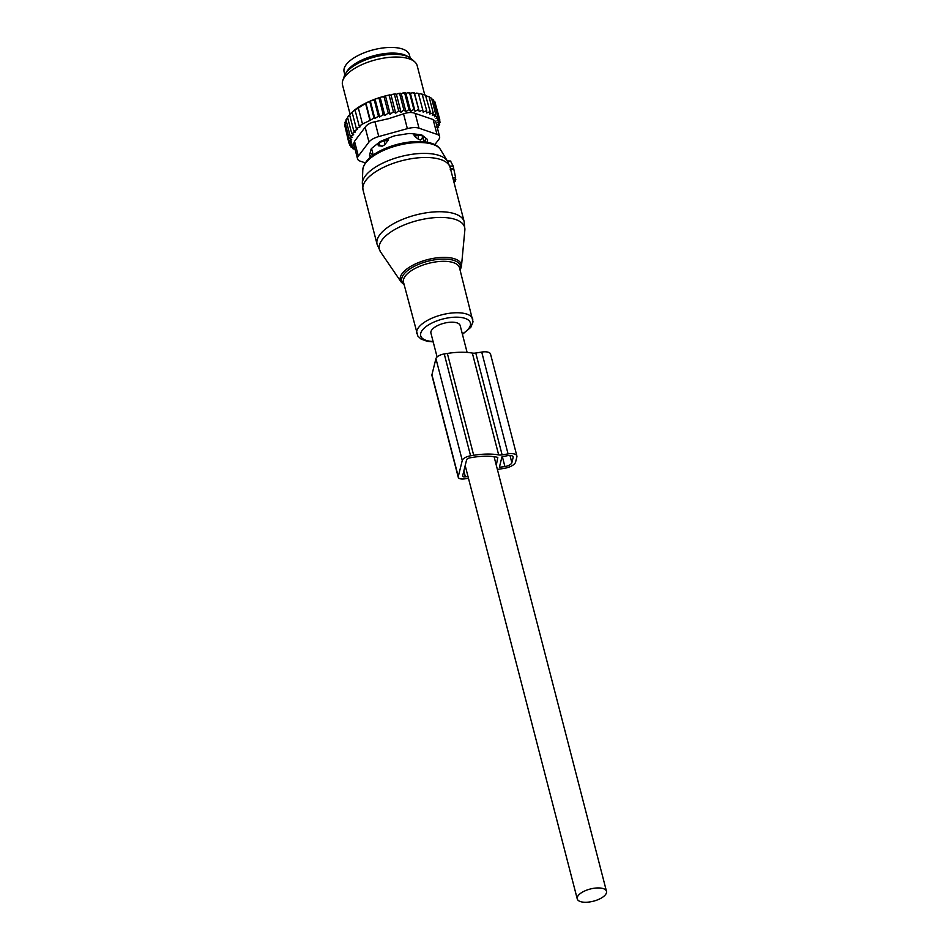<?xml version="1.0" encoding="UTF-8"?>
<svg xmlns="http://www.w3.org/2000/svg" width="949" height="949" viewBox="0 0 949 949"><rect width="100%" height="100%" fill="white"/><g stroke="black" fill="none" stroke-linecap="round" stroke-linejoin="round"><path stroke-width="1.42" d="M450.609 161.235L453.148 166.028L455.662 177.831L455.188 181.33M453.325 168.78L450.253 169.563M387.69 138.483L388.153 140.274L384.725 144.806L382.245 146.193L378.354 145.766L377.761 143.477M371.617 148.471A26.347 10.973 165.5 0 0 371.747 149.242L373.242 155.031M424.274 141.828L422.779 136.051A26.347 10.973 165.5 0 0 422.625 135.577M388.153 140.274L384.309 140.927A5.136 2.135 165.5 0 0 378.865 143.975L378.354 145.766M420.454 140.049A5.136 4.579 -168.1 0 0 422.424 137.297L422.495 136.858A5.136 2.135 165.5 0 1 422.483 136.953A5.136 4.579 -168.1 0 1 422.424 137.297L422.068 138.957L420.454 140.049L418.485 139.373L414.322 136.063L413.764 133.904M422.495 136.858A5.136 2.135 165.5 0 0 422.471 136.502A5.136 2.135 165.5 0 0 418.153 135.47L414.322 136.063M407.987 56.679A33.737 14.045 165.5 0 0 391.035 53.108A33.737 14.045 165.5 0 0 346.207 72.658M410.193 57.901L409.446 54.995A33.737 14.045 165.5 0 0 389.565 47.45A33.737 14.045 165.5 0 0 344.107 71.887L344.867 74.793M437.442 128.198L438.675 127.237L436.718 127.166L439.684 124.758L439.257 123.109M347.619 117.652L345.982 119.871L350.157 136.004L353.669 134.722L351.723 133.501L347.548 117.368L349.256 115.114A45.635 18.992 -14.5 0 0 348.497 116.098L347.548 117.368M365.946 103.263L370.312 101.021L374.855 118.554L378.449 116.205L379.683 117L383.242 114.532L384.843 115.553L388.26 113.05L390.205 114.26L393.42 111.78L395.709 113.156L398.675 110.748L401.047 112.255L396.409 94.331L395.211 93.88A45.635 18.992 -14.5 0 0 392.767 94.295L391.083 95.244L389.944 94.853A45.635 18.992 -14.5 0 0 387.287 95.446L384.701 96.098A45.635 18.992 -14.5 0 0 382.388 96.727A45.635 18.992 -14.5 0 0 381.783 96.905L379.636 97.557A45.635 18.992 -14.5 0 0 376.207 98.708L374.808 99.218A45.635 18.992 -14.5 0 0 352.696 111.602L365.946 103.263L370.335 120.25L362.482 124.022L359.244 126.253L360.098 126.822L356.338 128.578L357.571 129.384L353.799 131.021L349.623 114.888L350.193 114.046A45.635 18.992 -14.5 0 1 351.913 112.314L349.256 115.114M396.409 94.331L398.046 93.465A45.635 18.992 -14.5 0 1 400.253 93.204L401.261 93.761L403.017 92.955A45.635 18.992 -14.5 0 1 405.152 92.812L405.947 93.465L407.809 92.717A45.635 18.992 -14.5 0 1 409.849 92.705L410.431 93.441L412.364 92.777A45.635 18.992 -14.5 0 1 414.286 92.895L414.63 93.69L416.623 93.121A45.635 18.992 -14.5 0 1 418.39 93.358L422.756 109.906L419.268 111.614L414.286 93.358L412.364 92.777M418.699 94.176L420.537 93.737A45.635 18.992 -14.5 0 1 422.127 94.105L426.694 110.606L423.147 112.148L422.756 109.906M422.625 94.9L424.037 94.639A45.635 18.992 -14.5 0 1 425.437 95.125L430.194 111.591L426.647 112.943L426.694 110.606M426.137 95.932L429.043 96.703L433.219 112.836L429.731 113.987L430.194 111.591M429.185 97.237L431.558 98.198L435.733 114.331L432.341 115.28L433.219 112.836M438.675 127.237L438.319 125.873M355.021 149.1L353.087 148.91L352.708 147.439M345.009 126.454L348.935 143.133L351.628 142.065L348.734 140.867L344.558 124.734L345.555 122.848M346.112 120.416L344.973 122.35L349.149 138.483L352.447 137.38L350.157 136.004M374.808 99.218L374.286 100.072L370.312 101.021M379.683 117L375.116 99.325M378.449 116.205L374.286 100.072M376.207 98.708L379.078 98.399L379.636 97.557M384.843 115.553L380.252 97.771M383.242 114.532L379.078 98.399M381.783 96.905L384.084 96.917L384.701 96.098M390.205 114.26L385.591 96.395M388.26 113.05L384.084 96.917M387.287 95.446L389.244 95.647L389.944 94.853M395.709 113.156L391.083 95.244M393.42 111.78L389.244 95.647M392.767 94.295L394.499 94.615L395.211 93.88M398.675 110.748L394.499 94.615M401.047 112.255L403.871 110.001L399.707 93.868L398.046 93.465M400.253 93.204L399.707 93.868M401.261 93.761L405.887 111.685L403.871 110.001M405.887 111.685L408.948 109.538L404.772 93.405L403.017 92.955M405.152 92.812L404.772 93.405M405.947 93.465L410.585 111.389L408.948 109.538M410.585 111.389L413.835 109.36L409.66 93.227L407.809 92.717M410.431 93.441L415.057 111.365L413.835 109.36M415.057 111.365L418.45 109.491M419.268 111.614L414.63 93.69M416.623 93.121L418.592 93.773M420.537 93.737L422.519 94.473M424.037 94.639L426.018 95.458M431.676 98.838L433.527 99.93L437.703 116.063L436.03 118.53L439.09 117.996L434.915 101.863L433.147 100.677M435.401 103.726L439.885 120.108L437.536 122.492L440.087 122.374L439.589 120.416M359.244 126.253L355.068 110.12M362.482 124.022L358.307 107.889M369.837 119.906L365.662 103.773M370.335 120.25L374.001 117.996L369.825 101.863M439.612 136.609A12.859 5.35 -14.5 0 0 436.979 134.343L419.007 128.198A12.859 5.35 -14.5 0 0 407.358 128.649L378.77 136.549L374.938 121.757L388.532 118.696L403.539 113.844C408.129 112.243 412.02 112.089 415.176 113.405L433.147 119.55L435.721 121.531L439.612 136.609A12.859 5.35 -14.5 0 1 438.818 139.384L434.82 144.663M378.77 136.549A12.859 5.35 165.5 0 0 368.971 142.042L358.342 156.087A12.859 5.35 165.5 0 0 357.548 158.863A12.859 5.35 165.5 0 0 360.181 161.128L365.235 162.86M358.342 156.087L354.523 141.294L365.14 127.249C366.931 124.556 370.193 122.729 374.938 121.757M425.828 138.139L425.022 141.401A6.429 2.681 -14.5 0 1 424.808 141.899M373.076 155.15L370.157 152.813M342.779 80.523L344.25 76.217A35.967 14.97 -14.5 0 1 372.862 57.474A35.967 14.97 -14.5 0 1 411.415 58.85L414.796 61.899A38.565 16.05 165.5 0 0 373.467 60.428A38.565 16.05 165.5 0 0 342.779 80.523A38.565 16.05 165.5 0 0 342.518 84.971L350.074 114.212M370.786 156.905L369.683 154.758M427.252 139.301L427.548 140.44A6.429 2.681 165.5 0 0 427.548 139.835A6.429 2.681 165.5 0 0 427.074 139.135L422.341 135.351A6.429 2.681 165.5 0 0 420.324 134.651L410.763 133.56A6.429 2.681 165.5 0 0 407.75 133.679L395.911 135.588A6.429 2.681 165.5 0 0 392.708 136.466L381.783 140.855A6.429 2.681 165.5 0 0 379.256 142.279L372.162 147.973A6.429 2.681 165.5 0 0 370.964 149.551L369.612 155.031A6.429 2.681 165.5 0 0 369.6 155.636A6.429 2.681 165.5 0 0 370.086 156.336M427.548 140.44L427.109 142.243M354.523 141.294L353.645 143.785L357.548 158.863M424.737 94.876L417.18 65.671A38.565 16.05 165.5 0 0 414.796 61.899M374.855 118.554L374.001 117.996M356.338 128.578L352.162 112.445M351.723 133.501L355.401 132.041L353.799 131.021M348.734 140.867L351.735 139.871L349.149 138.483M353.087 148.91L354.712 147.759L351.118 147.19L353.135 146.027L349.73 145.256L352.103 144.129L348.935 143.133M439.684 124.758L437.43 124.687L440.087 122.374M439.09 117.996L437.062 120.428L439.885 120.108M435.733 114.331L434.452 116.798L437.703 116.063M349.73 145.256L349.208 143.228M351.118 147.19L350.679 145.47M516.873 455.935L490.538 354.107A10.285 4.282 165.5 0 0 481.724 352.067L475.781 353.028A6.429 2.681 165.5 0 1 472.341 353.075L498.676 454.915A6.429 2.681 165.5 0 0 502.116 454.868L508.071 453.907A10.285 4.282 165.5 0 1 516.873 455.935A10.285 4.282 165.5 0 1 516.873 456.92L515.58 462.104A10.285 4.282 165.5 0 1 504.488 468.308L498.545 469.269A6.429 2.681 165.5 0 0 497.395 469.494M472.341 353.075A46.596 19.395 165.5 0 0 447.359 353.455L444.251 353.953A7.711 3.215 165.5 0 0 435.935 358.603L431.937 374.736A7.711 3.215 165.5 0 0 431.925 375.472L458.26 477.311A7.711 3.215 165.5 0 0 464.88 478.83L467.987 478.332A46.596 19.395 165.5 0 0 468.462 478.26M498.676 454.915A46.596 19.395 165.5 0 0 473.693 455.283L470.585 455.793A7.711 3.215 165.5 0 0 462.27 460.443L458.272 476.576A7.711 3.215 165.5 0 0 458.26 477.311M467.976 476.398L465.378 476.813A3.215 1.34 165.5 0 1 462.626 476.184A3.215 1.34 165.5 0 1 462.626 475.876L466.623 459.743A3.215 1.34 165.5 0 1 470.087 457.809L473.195 457.299A42.1 17.521 165.5 0 1 497.81 457.394L496.291 465.259M501.974 456.825L499.399 467.252L504.927 466.576A6.429 2.681 165.5 0 0 511.855 462.697L513.136 457.513A6.429 2.681 165.5 0 0 513.148 456.908A6.429 2.681 165.5 0 0 507.632 455.639L501.974 456.825M467.11 352.423L460.17 325.566A15.101 6.287 165.5 0 0 457.062 322.897A15.101 6.287 165.5 0 0 439.968 324.546A15.101 6.287 165.5 0 0 430.929 333.123L437.086 356.954M580.337 901.55A15.101 6.287 165.5 0 0 597.443 899.901A15.101 6.287 165.5 0 0 606.482 891.325A15.101 6.287 165.5 0 0 603.374 888.655A15.101 6.287 165.5 0 0 586.28 890.304A15.101 6.287 165.5 0 0 577.241 898.881A15.101 6.287 165.5 0 0 580.337 901.55M464.856 230.049A44.045 18.339 165.5 0 0 405.875 224.284A44.045 18.339 165.5 0 0 380.525 251.865L377.097 244.344A44.994 18.731 165.5 0 1 404.167 218.733A44.994 18.731 165.5 0 1 464.203 221.805L464.856 230.049L461.439 266.42A31.495 13.108 -14.5 0 0 419.268 262.292A31.495 13.108 -14.5 0 0 401.142 282.019L380.525 251.865M460.004 269.753A30.249 12.598 165.5 0 0 449.79 259.468A30.249 12.598 165.5 0 0 420.004 263.775A30.249 12.598 165.5 0 0 404.013 284.237M447.513 161.223A44.33 18.458 165.5 0 0 389.244 160.298A44.33 18.458 165.5 0 0 362.316 183.252L362.803 169.764A40.463 16.845 165.5 0 1 387.382 148.815A40.463 16.845 165.5 0 1 440.55 149.657L447.513 161.223L450.17 167.558A44.994 18.731 165.5 0 0 390.146 164.485A44.994 18.731 165.5 0 0 363.064 190.085L377.097 244.344M462.436 334.345L470.823 327.322L473.029 321.818L459.506 267.796A28.921 12.04 165.5 0 0 420.905 265.815A28.921 12.04 165.5 0 0 403.503 282.28L417.857 336.088L421.036 339.066L427.264 341.32L433.195 341.901M472.804 319.232A28.921 12.04 165.5 0 0 434.215 317.251A28.921 12.04 165.5 0 0 416.801 333.716M462.329 333.918A25.659 10.676 165.5 0 0 466.694 319.042A25.659 10.676 165.5 0 0 436.149 321.165A25.659 10.676 165.5 0 0 420.621 333.87A25.659 10.676 165.5 0 0 433.088 341.486M453.456 168.222L450.597 169.183M453.148 166.028L449.731 166.063M450.894 161.235L447.537 161.271M455.378 181.271L453.847 181.781M455.817 179.539L453.48 180.322M455.662 177.831L452.887 178.056M384.06 139.942L384.309 140.927A5.136 0.949 80.4 0 1 384.725 144.806M378.568 142.825L378.865 143.975A5.136 4.543 15.9 0 0 382.245 146.193M418.485 139.373A5.136 1.103 81.3 0 0 418.153 135.47L417.868 134.378M395.413 54.318A31.495 13.108 165.5 0 0 390.181 54.176A31.495 13.108 165.5 0 0 356.053 64.496M407.358 128.649L403.539 113.844M436.979 134.343L433.147 119.55M419.007 128.198L415.176 113.405M368.971 142.042L365.14 127.249M475.781 353.028L502.116 454.868M481.724 352.067L508.071 453.907M447.359 353.455L473.693 455.283M444.251 353.953L470.585 455.793M463.847 470.929L465.378 476.813M512.84 456.374L513.136 457.513M509.981 455.473L511.855 462.697M502.318 456.528L504.927 466.576M499.649 466.208L499.945 467.382M458.272 476.576L431.937 374.736M462.27 460.443L435.935 358.603M460.146 270.299L461.439 266.42M401.142 282.019L404.144 284.783M363.064 190.085L362.316 183.252M440.55 149.657C434.464 139.04 408.544 139.337 387.536 147.546C372.399 153.501 364.155 160.903 362.803 169.764M450.716 161.033L447.359 160.962M450.17 167.558L464.203 221.805M455.306 181.401L453.883 181.9M422.139 135.209L422.471 136.502M494.085 456.694L606.482 891.325M465.176 465.579L577.241 898.881"/></g></svg>
